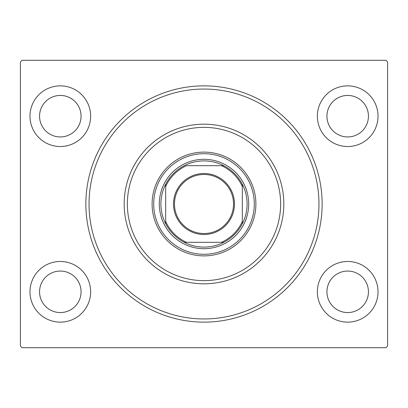 <?xml version="1.0" encoding="UTF-8"?>
<svg xmlns="http://www.w3.org/2000/svg" width="408" height="408" viewBox="0 0 408 408"><rect width="100%" height="100%" fill="white"/><g stroke="black" fill="none" stroke-linecap="round" stroke-linejoin="round"><path stroke-width="0.61" d="M85.858 204A118.142 118.142 0 0 1 204 85.858A118.142 118.142 0 0 1 322.142 204A118.142 118.142 0 0 1 204 322.142A118.142 118.142 0 0 1 85.858 204M378.022 116.193A30.335 30.335 0 0 0 347.687 85.858A30.335 30.335 0 0 0 317.353 116.193A30.335 30.335 0 0 0 347.687 146.523A30.335 30.335 0 0 0 378.022 116.193M90.647 116.193A30.335 30.335 0 0 0 60.313 85.858A30.335 30.335 0 0 0 29.978 116.193A30.335 30.335 0 0 0 60.313 146.523A30.335 30.335 0 0 0 90.647 116.193M90.647 291.807A30.335 30.335 0 0 0 60.313 261.477A30.335 30.335 0 0 0 29.978 291.807A30.335 30.335 0 0 0 60.313 322.142A30.335 30.335 0 0 0 90.647 291.807M378.022 291.807A30.335 30.335 0 0 0 347.687 261.477A30.335 30.335 0 0 0 317.353 291.807A30.335 30.335 0 0 0 347.687 322.142A30.335 30.335 0 0 0 378.022 291.807M368.439 291.807A20.757 20.757 0 0 0 347.687 271.055A20.757 20.757 0 0 0 326.93 291.807A20.757 20.757 0 0 0 347.687 312.564A20.757 20.757 0 0 0 368.439 291.807M81.07 291.807A20.757 20.757 0 0 0 60.313 271.055A20.757 20.757 0 0 0 39.561 291.807A20.757 20.757 0 0 0 60.313 312.564A20.757 20.757 0 0 0 81.07 291.807M81.07 116.193A20.757 20.757 0 0 0 60.313 95.436A20.757 20.757 0 0 0 39.561 116.193A20.757 20.757 0 0 0 60.313 136.945A20.757 20.757 0 0 0 81.07 116.193M368.439 116.193A20.757 20.757 0 0 0 347.687 95.436A20.757 20.757 0 0 0 326.93 116.193A20.757 20.757 0 0 0 347.687 136.945A20.757 20.757 0 0 0 368.439 116.193M21.996 60.313L386.004 60.313L387.6 61.909L387.6 346.091L386.004 347.687L21.996 347.687L20.4 346.091L20.4 61.909L21.996 60.313M127.367 204A76.633 76.633 0 0 0 204 280.633A76.633 76.633 0 0 0 280.633 204A76.633 76.633 0 0 0 204 127.367A76.633 76.633 0 0 0 127.367 204M283.825 204A79.825 79.825 0 0 1 204 283.825A79.825 79.825 0 0 1 124.175 204A79.825 79.825 0 0 1 204 124.175A79.825 79.825 0 0 1 283.825 204M153.709 204A50.291 50.291 0 0 1 204 153.709A50.291 50.291 0 0 1 254.291 204A50.291 50.291 0 0 1 204 254.291A50.291 50.291 0 0 1 153.709 204M255.887 204A51.887 51.887 0 0 0 204 152.113A51.887 51.887 0 0 0 152.113 204A51.887 51.887 0 0 0 204 255.887A51.887 51.887 0 0 0 255.887 204M318.949 204A114.949 114.949 0 0 1 204 318.949A114.949 114.949 0 0 1 89.051 204A114.949 114.949 0 0 1 204 89.051A114.949 114.949 0 0 1 318.949 204M173.507 204A30.493 30.493 0 0 1 204 173.507A30.493 30.493 0 0 1 234.493 204A30.493 30.493 0 0 1 204 234.493A30.493 30.493 0 0 1 173.507 204M233.534 204A29.534 29.534 0 0 0 204 174.466A29.534 29.534 0 0 0 174.466 204A29.534 29.534 0 0 0 204 233.534A29.534 29.534 0 0 0 233.534 204M160.895 204A43.105 43.105 0 0 0 165.684 223.747L165.684 221.559L165.684 223.747A43.105 43.105 0 0 0 223.747 242.316L221.559 242.316L223.747 242.316A43.105 43.105 0 0 0 242.316 184.253L242.316 186.441L242.316 184.253A43.105 43.105 0 0 0 223.747 165.684L186.441 165.684A42.146 42.146 0 0 0 165.684 186.441L165.684 221.559A42.146 42.146 0 0 0 186.441 242.316L221.559 242.316A42.146 42.146 0 0 0 242.316 221.559L242.316 186.441A42.146 42.146 0 0 0 221.559 165.684L223.747 165.684A43.105 43.105 0 0 0 165.684 184.253L165.684 186.441L165.684 184.253A43.105 43.105 0 0 0 160.895 204M248.701 204A44.702 44.702 0 0 1 204 248.701A44.702 44.702 0 0 1 159.299 204A44.702 44.702 0 0 1 204 159.299A44.702 44.702 0 0 1 248.701 204M242.316 223.747L242.316 221.559L242.316 223.747M184.253 242.316L186.441 242.316L184.253 242.316"/></g></svg>

